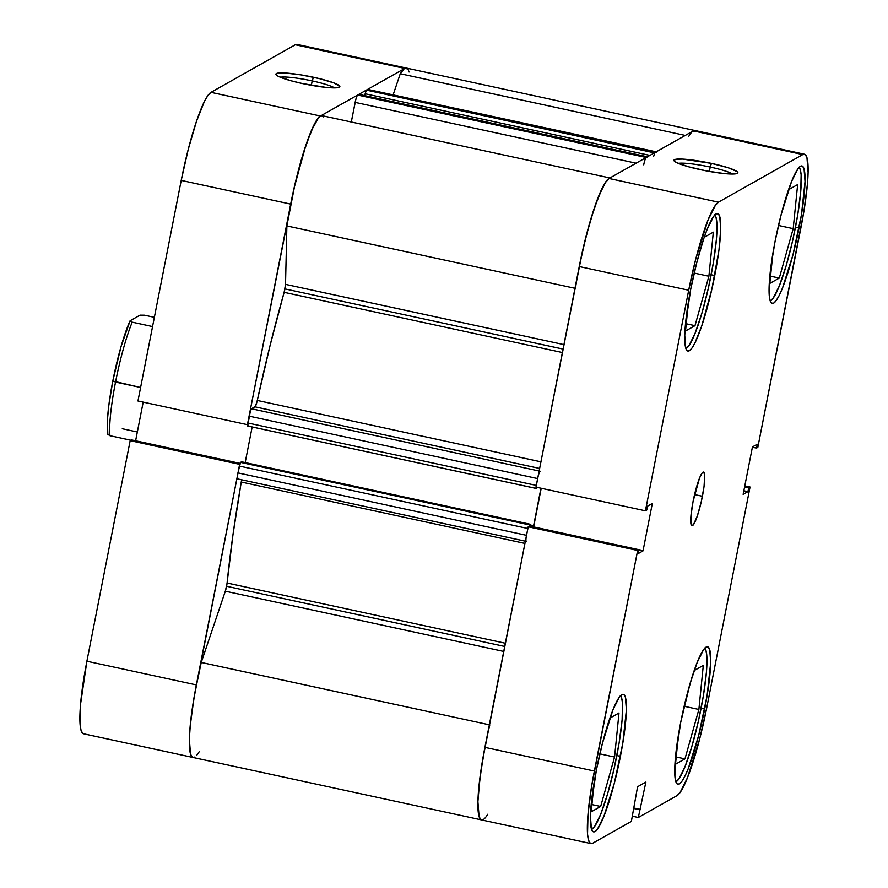 <?xml version="1.0" encoding="UTF-8"?>
<svg xmlns="http://www.w3.org/2000/svg" width="888" height="888" viewBox="0 0 888 888"><rect width="100%" height="100%" fill="white"/><g stroke="black" fill="none" stroke-linecap="round" stroke-linejoin="round"><path stroke-width="1.33" d="M704.772 648.207A68.62 10.134 -77.8 0 1 701.12 708.191A68.62 10.134 -77.8 0 1 675.868 781.784L678.843 779.009L685.025 766.655L691.863 746.408L698.334 721.345L703.451 695.293L706.426 672.205L706.804 655.61L705.993 650.582L704.539 648.018M620.468 695.804A68.62 10.134 -77.8 0 1 616.805 755.788A68.62 10.134 -77.8 0 1 591.552 829.381L594.538 826.606L600.71 814.252L607.559 794.005L614.03 768.941L619.136 742.89L622.111 719.802L622.499 703.196L621.689 698.168L620.235 695.615M714.796 214.996A68.62 10.134 -77.8 0 1 711.144 274.969A68.62 10.134 -77.8 0 1 685.891 348.573L688.866 345.787L695.038 333.433L701.886 313.187L708.358 288.134L713.475 262.071L716.45 238.983L716.827 222.389L716.017 217.36L714.563 214.796M799.1 167.399A68.62 10.134 -77.8 0 1 795.448 227.384A68.62 10.134 -77.8 0 1 770.196 300.976L773.171 298.202L779.353 285.847L786.202 265.601L792.673 240.537L797.779 214.485L800.754 191.397L801.143 174.792L800.321 169.763L798.878 167.21M702.419 496.27A27.45 4.051 -77.8 0 1 691.93 525.74A27.45 4.051 -77.8 0 1 693.051 501.554L690.931 515.95L691.097 524.597L691.685 525.629L693.506 524.597L697.346 515.928L701.309 501.531L704.073 486.247L704.695 475.235L703.796 472.194L701.964 473.226L699.489 478.166L693.051 501.554A27.45 4.051 -77.8 0 1 703.54 472.083A27.45 4.051 -77.8 0 1 702.419 496.27L694.56 494.572L702.419 496.27M710.222 167.055A29.171 3.752 11.1 0 0 678.31 163.37A29.171 3.752 -168.9 0 1 710.222 167.055L709.357 171.451L710.222 167.055A29.171 3.752 -168.9 0 1 732.633 174.037A29.171 3.752 11.1 0 0 710.222 167.055L711.455 163.392L710.222 167.055M700.332 169.663A32.601 4.196 -168.9 0 1 674.081 160.839A32.601 4.196 -168.9 0 1 711.455 163.392L682.783 159.107L676.079 159.23L673.903 160.451L676.612 162.604L688.7 166.822L706.593 170.94L724.242 173.571L735.719 173.826L737.406 173.349L737.884 172.605L737.14 171.628L728.027 167.71L711.455 163.392A32.601 4.196 -168.9 0 1 737.506 173.282A32.601 4.196 -168.9 0 1 700.332 169.663M620.423 756.343A70.341 10.39 -77.8 0 1 593.539 831.867A70.341 10.39 -77.8 0 1 596.414 769.885L590.975 806.781L590.431 816.305L591.419 828.948L592.907 831.568L594.982 831.568L597.591 828.926L603.918 816.261L614.363 783.05L622.81 743.112L626.395 709.923L625.418 697.28L623.931 694.66L621.844 694.66L619.247 697.302L612.909 709.967L602.464 743.178L596.414 769.885A70.341 10.39 -77.8 0 1 623.298 694.361A70.341 10.39 -77.8 0 1 620.423 756.343L616.849 755.566L620.423 756.343M704.728 708.746A70.341 10.39 -77.8 0 1 677.844 784.27A70.341 10.39 -77.8 0 1 680.719 722.299L675.28 759.185L674.891 776.201L675.724 781.351L677.211 783.971L679.298 783.971L681.895 781.329L684.914 776.168L688.233 768.664L698.678 735.453L707.114 695.526L710.711 662.326L709.723 649.694L708.236 647.063L706.16 647.075L703.551 649.705L697.224 662.37L690.209 683.127L680.719 722.299A70.341 10.39 -77.8 0 1 707.603 646.775A70.341 10.39 -77.8 0 1 704.728 708.746L701.165 707.969L704.728 708.746M799.056 227.939A70.341 10.39 -77.8 0 1 772.183 303.452A70.341 10.39 -77.8 0 1 775.058 241.481L770.828 267.166L769.075 287.901L769.219 295.382L770.063 300.544L771.55 303.163L773.626 303.163L776.223 300.521L779.242 295.36L782.561 287.856L793.006 254.645L801.453 214.707L805.039 181.518L804.062 168.875L802.574 166.256L800.488 166.256L797.89 168.898L791.552 181.563L781.107 214.774L775.058 241.481A70.341 10.39 -77.8 0 1 801.931 165.956A70.341 10.39 -77.8 0 1 799.056 227.939L795.493 227.162L799.056 227.939M714.751 275.524A70.341 10.39 -77.8 0 1 687.867 351.049A70.341 10.39 -77.8 0 1 690.742 289.077L685.303 325.963L684.759 335.498L685.747 348.129L687.234 350.76L689.321 350.749L691.919 348.118L694.938 342.946L701.742 325.907L711.899 289.011L718.98 249.85L720.734 229.115L719.746 216.472L718.259 213.842L716.172 213.853L713.575 216.494L707.248 229.148L703.751 238.694L696.803 262.371L690.742 289.077A70.341 10.39 -77.8 0 1 717.626 213.553A70.341 10.39 -77.8 0 1 714.751 275.524L711.188 274.758L714.751 275.524M487.734 814.252A82.351 12.155 -77.8 0 1 481.54 819.913A82.351 12.155 102.2 0 1 484.915 747.363L594.361 771.05A82.351 12.155 -77.8 0 0 590.997 843.6A82.351 12.155 -77.8 0 0 592.696 843.245L631.368 821.411L637.573 786.735L645.887 782.051L638.328 817.493L677 795.659A82.351 12.155 -77.8 0 0 706.781 707.592L750.049 487.013L748.706 487.778L744.61 486.89L748.706 487.778L747.94 491.652L743.145 494.361L752.447 446.942L757.242 444.233L756.487 448.107L757.83 447.352L756.487 448.107L757.242 444.233L752.447 446.942L743.145 494.361L747.94 491.652L748.706 487.778L750.049 487.013L706.781 707.592L699.689 738.86L687.456 777.744L680.053 792.573L677 795.659L638.328 817.493L645.887 782.051L637.573 786.735L631.368 821.411L592.696 843.245L590.254 843.256L588.511 840.181L587.534 834.154L588 814.229L591.563 786.524L637.64 550.471L528.182 526.784L484.915 747.363L594.361 771.05L637.64 550.471L638.983 549.716L638.228 553.59L643.023 550.882L652.325 503.463L647.53 506.171L646.764 510.045L645.421 510.811L688.7 290.232L695.781 258.963L708.014 220.08L715.428 205.25L718.47 202.164L802.774 154.579L805.216 154.568L806.959 157.642L808.113 172.439L807.481 183.594L803.906 211.3L757.83 447.352L801.109 226.773A82.351 12.155 -77.8 0 0 804.473 154.223L695.015 130.536A82.351 12.155 102.2 0 0 693.328 130.891L609.013 178.477L605.971 181.563L598.556 196.392L590.342 220.69L582.572 250.76L535.964 487.124L645.421 510.811L688.7 290.232L579.242 266.544L535.964 487.124L645.421 510.811L646.764 510.045L647.53 506.171L652.325 503.463L643.023 550.882L638.228 553.59L638.983 549.716L529.526 526.029L528.182 526.784L482.117 762.836L478.543 790.542L477.911 801.698L478.077 810.466L479.054 816.494L480.797 819.569M638.328 817.493L632.389 816.205L638.328 817.493M695.759 130.88L802.774 154.579L718.47 202.164L609.013 178.477L693.328 130.891L802.774 154.579A82.351 12.155 -77.8 0 1 804.473 154.223M541.214 488.256L533.621 526.917L541.214 488.256M750.049 487.013L744.81 485.88L750.049 487.013M718.47 202.164L609.013 178.477A82.351 12.155 102.2 0 0 579.242 266.544L688.7 290.232A82.351 12.155 -77.8 0 1 718.47 202.164M640.514 809.423L633.422 807.891L640.514 809.423M639.837 809.812L633.322 808.402L639.837 809.812M756.487 448.107L752.391 447.219L756.487 448.107M747.94 491.652L743.855 490.764L747.94 491.652M638.927 549.994L643.023 550.882L638.927 549.994M528.182 526.784L529.526 526.029L638.983 549.716L637.64 550.471L528.182 526.784M769.841 283.405L779.298 278.066L770.562 276.179L779.298 278.066L793.206 228.649L778.487 225.463L793.206 228.649L797.646 184.571L788.544 189.71L797.646 184.571L793.206 228.649L779.298 278.066L769.841 283.405L772.826 253.757L769.841 283.405M786.502 195.882L780.363 217.682L786.502 195.882M685.525 331.002L694.993 325.663L686.258 323.765L694.993 325.663L708.89 276.246L694.183 273.06L708.89 276.246L713.33 232.168L704.228 237.307L713.33 232.168L708.89 276.246L694.993 325.663L685.525 331.002L688.511 301.354L685.525 331.002M702.186 243.479L696.059 265.279L702.186 243.479M591.197 811.81L600.665 806.471L591.919 804.584L600.665 806.471L614.563 757.053L599.844 753.868L614.563 757.053L619.003 712.975L609.901 718.115L619.003 712.975L614.563 757.053L600.665 806.471L591.197 811.81L594.183 782.162L591.197 811.81M607.858 724.286L601.731 746.087L607.858 724.286M675.502 764.224L684.97 758.874L676.234 756.987L684.97 758.874L698.878 709.457L684.16 706.271L698.878 709.457L703.307 665.39L694.205 670.529L703.307 665.39L698.878 709.457L684.97 758.874L675.502 764.224L678.488 734.565L675.502 764.224M692.174 676.7L686.035 698.49L692.174 676.7M334.61 87.901A29.171 3.752 11.1 0 0 312.199 80.919L313.442 77.256A32.601 4.196 -168.9 0 1 339.494 87.146A32.601 4.196 -168.9 0 1 302.32 83.528L326.229 87.435L337.695 87.69L339.871 86.469L334.088 82.995L319.48 78.644L300.954 74.881L284.771 72.971L276.368 73.571L275.891 74.315L276.634 75.291L278.588 76.468L290.687 80.686L302.32 83.528A32.601 4.196 -168.9 0 1 276.057 74.703A32.601 4.196 -168.9 0 1 313.442 77.256L312.199 80.919A29.171 3.752 -168.9 0 1 334.61 87.901M311.344 85.315L312.199 80.919L311.344 85.315M297.746 44.744L295.304 44.755L211 92.341L207.947 95.427L204.418 101.476L196.459 121.423L188.312 149.14L181.219 180.408L290.676 204.096L247.408 424.675L137.951 400.988L181.219 180.408L137.951 400.988L247.408 424.675L294.017 188.312L305.905 145.11L313.875 125.164L317.405 119.114L320.446 116.028L404.762 68.443L407.204 68.431M192.241 757.12L190.498 754.045L189.344 739.249L189.977 728.093L193.551 700.388L239.704 464.291L196.348 684.914L86.891 661.227L80.519 704.406L80.064 724.331L81.041 730.358L82.784 733.433M143.19 402.12L135.609 440.781L143.19 402.12M131.513 439.893L130.17 440.648L86.891 661.227L130.17 440.648L239.616 464.335L130.17 440.648L131.513 439.893L239.993 463.37L131.513 439.893M688.833 136.197A82.351 12.155 -77.8 0 1 695.015 130.536L297.003 44.4A82.351 12.155 102.2 0 0 295.304 44.755L404.762 68.443L320.446 116.028L211 92.341L295.304 44.755L404.762 68.443A82.351 12.155 -77.8 0 1 406.46 68.087A82.351 12.155 102.2 0 0 400.266 73.748L393.118 94.894L400.266 73.748L685.27 135.431L400.266 73.748L404.062 68.92L405.672 68.087L408.191 69.641L409.091 72.017M86.891 661.227A82.351 12.155 102.2 0 0 83.528 733.777L192.985 757.464A82.351 12.155 -77.8 0 1 196.348 684.914L86.891 661.227M194.672 757.109A82.351 12.155 -77.8 0 1 192.985 757.464L481.54 819.913A82.351 12.155 -77.8 0 1 489.799 724.897M181.219 180.408L290.676 204.096A82.351 12.155 -77.8 0 1 320.446 116.028L211 92.341A82.351 12.155 102.2 0 0 181.219 180.408M280.297 77.234A29.171 3.752 -168.9 0 1 312.199 80.919A29.171 3.752 11.1 0 0 280.297 77.234M132.212 322.166L130.092 320.779A65.19 9.624 102.2 0 0 112.798 381.008L115.54 382.062A68.62 10.134 -77.8 0 1 132.212 322.166A68.62 10.134 102.2 0 0 115.54 382.062A68.62 10.134 102.2 0 0 109.934 435.697L130.902 440.237L109.934 435.697A68.62 10.134 -77.8 0 1 115.54 382.062L140.593 387.49L112.798 381.008L108.725 406.082L107.415 420.068L107.825 434.299L109.934 435.697L107.825 434.299A65.19 9.624 102.2 0 1 112.798 381.008L121.012 346.697L130.092 320.779L140.027 315.162L144.544 315.207L154.357 317.327L144.544 315.207L140.027 315.162L130.092 320.779L132.212 322.166L152.547 326.573L132.212 322.166M137.329 431.99L122.278 428.726M538.239 475.968L537.64 478.577L249.084 416.128A6.86 1.01 102.2 0 1 251.559 408.78L539.127 471.017L251.559 408.78L255 406.837L539.627 468.442L255 406.837A6.86 1.01 102.2 0 0 257.287 400.444L270.174 345.143L284.127 292.33L562.37 352.536L284.127 292.33A6.86 1.01 102.2 0 0 284.948 288.9L563.048 349.084L284.948 288.9A6.86 1.01 102.2 0 0 285.525 284.371L563.924 344.611L285.525 284.371L284.127 292.33A298.512 44.078 102.2 0 0 257.287 400.444L540.925 461.827L257.287 400.444L255.5 406.182L251.559 408.78L250.349 411.211L247.663 425.974L248.718 425.385L247.663 425.974L536.097 488.4M192.985 757.464A82.351 12.155 102.2 0 1 201.243 662.448L489.332 724.797L201.243 662.448L225.33 591.186A6.86 1.01 102.2 0 0 226.607 586.269L504.706 646.453L226.607 586.269A6.86 1.01 102.2 0 0 227.095 583.016L505.339 643.234L227.095 583.016L225.33 591.186L201.243 662.448L194.572 694.405L190.398 723.62L189.344 739.249L190.543 754.212L191.664 756.554L193.118 757.486L194.872 756.998M241.281 482.04L524.919 543.423L241.281 482.04A298.512 44.078 102.2 0 0 227.095 583.016L232.967 534.765L241.603 479.786M367.932 89.677L366.111 90.487L364.779 95.627L365.146 93.773L649.905 155.4L365.146 93.773L366.378 90.099L654.667 152.936M359.007 94.494L357.087 95.804L355.744 99.778L351.304 121.989L355.144 102.386L636.108 163.181L355.144 102.386A6.86 1.01 102.2 0 1 357.631 95.049L358.83 94.361L647.396 156.81L645.643 158.253M323.72 116.961L322.333 115.729L320.646 115.928L318.659 117.549L311.411 130.525L303.108 153.835L295.049 183.816L286.88 225.941L285.525 284.371L286.88 225.941L574.98 288.289L286.88 225.941A82.351 12.155 102.2 0 1 322.144 115.684L610.711 178.133A82.351 12.155 -77.8 0 0 575.446 288.389M252.159 426.984L245.177 462.559L252.159 426.984M528.271 526.739L526.506 535.331L237.94 472.882L240.526 462.371L529.093 524.819L530.147 524.231L529.093 524.819L240.526 462.371L241.58 461.782L530.147 524.231L529.781 526.085L530.147 524.231L241.58 461.782L240.248 462.748L239.283 466.045L237.529 475.391L237.806 478.898M196.903 755.089L199.167 751.803M695.615 130.78L692.618 131.369M656.498 152.126L654.944 152.547L656.143 151.87L367.588 89.422L366.378 90.099L654.944 152.547L653.701 156.221M647.563 156.943L646.198 157.498L357.631 95.049L646.198 157.498A6.86 1.01 -77.8 0 0 643.711 164.835M609.201 178.377L605.005 183.006L602.575 187.357L594.472 207.559L586.191 235.808L579.032 267.643M540.126 471.228A6.86 1.01 -77.8 0 0 537.64 478.577L249.084 416.128L247.741 422.966L536.297 485.414L537.64 478.577L536.008 487.679L536.23 488.422L537.362 487.423L536.163 488.444L536.041 487.135M540.959 488.2L533.61 525.685L532.045 526.573L533.61 525.685L530.014 524.908L533.61 525.685L540.959 488.2M527.849 528.493L239.283 466.045L527.849 528.493L526.096 537.839M485.126 746.264L480.031 776.933L477.911 801.698L479.109 816.66L480.23 819.002L481.673 819.935L483.427 819.446M225.33 591.186L503.729 651.437L225.33 591.186M367.588 89.422L656.143 151.87A6.86 1.01 -77.8 0 1 656.288 151.848L367.721 89.399A6.86 1.01 102.2 0 0 367.588 89.422M358.83 94.361L647.463 156.799L358.83 94.361M237.94 472.882A6.86 1.01 102.2 0 0 237.662 478.932L526.229 541.38A6.86 1.01 -77.8 0 1 526.506 535.331L237.94 472.882M536.297 485.414L247.741 422.966L247.663 425.974M590.997 843.6L481.54 819.913M247.597 425.996L536.163 488.444"/></g></svg>
